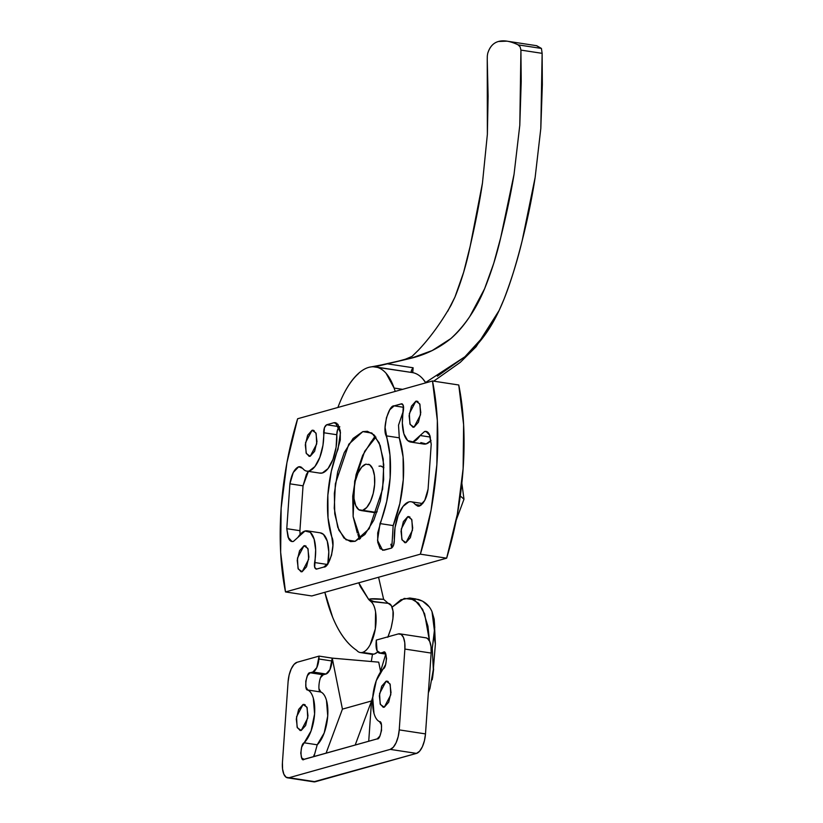 <?xml version="1.0" encoding="UTF-8"?>
<svg xmlns="http://www.w3.org/2000/svg" width="823" height="823" viewBox="0 0 823 823"><rect width="100%" height="100%" fill="white"/><g stroke="black" fill="none" stroke-linecap="round" stroke-linejoin="round"><path stroke-width="1.23" d="M310.22 456.261L309.129 456.333L306.105 452.959L305.539 442.64L312.04 430.285L314.139 430.604L312.04 430.285L307.637 435.244L305.292 444.904L306.362 453.607L310.22 456.261L314.612 451.302L316.968 441.632L315.898 432.929L312.04 430.285L313.121 430.203L316.155 433.587L316.721 443.906L310.22 456.261M306.063 546.06L303.965 545.742L305.055 545.67L308.08 549.044L308.646 559.362L302.144 571.718L306.537 566.759L308.892 557.089L307.823 548.385L303.965 545.742L299.572 550.7L297.216 560.36L298.286 569.074L302.144 571.718L301.053 571.79L298.029 568.415L297.463 558.097L303.965 545.742L306.063 546.06M414.031 427.178L412.951 427.25L409.916 423.876L409.35 413.558L415.852 401.202L417.95 401.521L415.852 401.202L411.459 406.161L409.103 415.821L410.173 424.534L414.031 427.178L418.423 422.22L420.779 412.549L419.709 403.846L415.852 401.202L416.942 401.13L419.967 404.505L420.532 414.823L414.031 427.178M409.885 516.978L407.776 516.659L408.866 516.587L411.891 519.961L412.467 530.279L405.955 542.635L410.358 537.676L412.704 528.016L411.644 519.303L407.776 516.659L403.383 521.617L401.027 531.288L402.097 539.991L405.955 542.635L404.875 542.717L401.84 539.332L401.274 529.014L407.776 516.659L409.885 516.978M371.718 432.97L362.83 431.612L367.428 431.303L374.054 434.894L380.226 445.562L383.755 464.645L382.623 489.14L369.188 528.726L355.166 541.297L364.887 534.487L373.724 520.352L380.308 501.063L383.652 479.552L383.24 459.09L379.146 442.795L371.975 433.145L362.83 431.612L353.108 438.433L344.271 452.568L337.687 471.857L334.344 493.368L334.755 513.83L338.85 530.125L346.02 539.775L355.166 541.297L350.567 541.616L343.942 538.026L337.769 527.358L334.241 508.275L335.373 483.78L348.808 444.194L362.83 431.612L371.718 432.97M379.002 466.178L380.936 466.044L383.899 467.731L380.751 466.013M371.924 511.711L362.634 510.353L375.772 512.359L377.171 511.772L374.023 512.523L360.896 510.517M408.805 501.937A28.198 12.006 98.7 0 1 411.13 501.783A28.198 12.006 98.7 0 1 415.286 504.52L420.882 505.373L415.286 504.52L419.339 506.135L424.74 500.466L428.083 489.099L431.221 444.235L429.359 434.328C428.094 431.91 426.489 430.974 424.555 431.519L427.363 431.952L424.555 431.519L420.111 435.511L424.555 431.519L426.005 431.417L429.863 435.418L431.221 444.235L428.083 489.099C426.849 497.833 423.927 503.511 419.339 506.135L417.889 506.227L415.286 504.52C413.434 502.112 411.274 501.248 408.805 501.937L403.095 506.34L398.167 515.548L395.03 527.656L394.33 540.186C394.248 544.322 393.24 546.976 391.316 548.149L393.538 545.32L394.33 540.186A28.198 12.006 98.7 0 1 408.805 501.937M401.408 403.826L402.344 403.97L401.408 403.826C403.239 403.949 403.908 406.14 403.414 410.399A28.198 12.006 98.7 0 0 410.739 442.064A28.198 12.006 98.7 0 0 413.002 441.9A28.198 12.006 98.7 0 0 420.111 435.511L430.408 437.085L420.111 435.511L413.002 441.9L407.694 440.583L403.877 433.834L402.344 423.022L403.311 405.513L401.408 403.826L394.176 405.862L389.824 409.71L386.44 417.734L385.082 427.446L389.958 454.954L390.143 477.731L386.697 501.536L377.706 532.923L377.736 542.254L380.103 548.663L384.084 550.186L391.316 548.149L382.633 550.278L377.51 540.33L380.031 523.582L393.168 525.588A70.48 30.009 -81.3 0 0 399.299 437.836L386.172 435.83C382.222 428.999 388.682 404.813 394.176 405.862L401.891 403.795M308.368 471.373L303.049 485.827L289.912 483.821C291.486 474.408 294.408 468.74 298.656 466.785L301.465 467.217L298.656 466.785L293.266 472.453L289.912 483.821L286.774 528.685L288.636 538.592C289.902 541.009 291.507 541.945 293.441 541.4L304.994 531.02A28.198 12.006 98.7 0 1 307.555 530.897A28.198 12.006 98.7 0 1 314.592 562.52L327.173 564.444M327.873 563.652A28.198 12.006 -81.3 0 0 320.682 532.913M359.353 539.363L357.871 534.312M372.212 440.459L375.134 436.077M420.368 554.167L285.509 591.943L280.653 552.346L281.137 508.275L286.929 462.701L297.628 418.753L432.486 380.977L437.342 420.563L436.859 464.645L431.067 510.219L420.368 554.167L446.642 558.179L311.783 595.955L285.509 591.943A176.204 75.027 98.7 0 1 297.628 418.753L432.486 380.977A176.204 75.027 98.7 0 1 420.368 554.167L285.509 591.943L311.783 595.955L446.642 558.179A176.204 75.027 -81.3 0 0 458.75 384.989L463.606 424.586L463.123 468.657L457.341 514.231L446.642 558.179L420.368 554.167M331.823 537.09L328.038 517.965L327.852 495.179L331.299 471.384L340.29 439.996L340.259 430.666L337.893 424.257L333.922 422.734L326.68 424.761L324.457 427.6L322.966 445.253L319.828 457.372L314.9 466.579L309.191 470.982C306.722 471.672 304.561 470.807 302.71 468.4L298.656 466.785L300.107 466.682L302.71 468.4A28.198 12.006 98.7 0 0 307.072 471.168A28.198 12.006 98.7 0 0 309.191 470.982A28.198 12.006 98.7 0 0 323.665 432.733C323.758 428.598 324.756 425.933 326.68 424.761L339.817 426.767C337.893 427.95 336.885 430.604 336.792 434.739L323.665 432.733L336.792 434.739L337.595 429.606L339.817 426.767L326.68 424.761L333.922 422.734L336.72 423.166L333.922 422.734L335.373 422.641L340.485 432.589L337.965 449.337A70.48 30.009 98.7 0 0 331.823 537.09C335.774 543.921 329.313 568.107 323.83 567.057L328.171 563.21L331.556 555.186L332.914 545.474L331.823 537.09M292.309 541.544L293.441 541.4L297.885 537.409A28.198 12.006 98.7 0 1 304.994 531.02L310.302 532.337L314.119 539.086L315.651 549.898L314.684 567.407L316.588 569.084L323.83 567.057L316.238 569.146M458.75 384.989L432.486 380.977L458.75 384.989M316.588 569.084C314.756 568.96 314.088 566.78 314.592 562.52L327.719 564.527L328.789 551.904L327.256 541.092L323.439 534.343L320.157 532.82M291.99 541.503L288.009 537.152L286.774 528.685L299.911 530.691L300.097 534.425M289.912 483.821L303.049 485.827L299.911 530.691L286.774 528.685L289.912 483.821M320.209 473.174A28.198 12.006 -81.3 0 0 322.328 472.988A28.198 12.006 -81.3 0 0 336.792 434.739L336.103 447.27L332.965 459.378L328.038 468.585L322.328 472.988L319.519 473.071M299.911 530.691L303.049 485.827L306.393 474.459L308.337 471.363M423.876 444.07A28.198 12.006 -81.3 0 0 426.139 443.906A28.198 12.006 -81.3 0 0 431.036 440.48M403.609 407.303L394.176 405.862L403.609 407.303M403.249 411.274L398.517 425.193L399.299 437.836L386.172 435.83A70.48 30.009 98.7 0 1 380.031 523.582L393.168 525.588L391.779 547.943M393.157 525.619L399.834 503.542L403.28 479.737L403.095 456.96L399.299 437.815M420.831 442.589L426.139 443.906L431.036 440.5M391.769 547.943L390.863 544.229M360.433 538.623L353.118 516.494L354.682 481.095L364.702 451.271L375.946 437.106L371.492 441.241L362.665 455.376L356.071 474.665L352.728 496.176L353.139 516.638L357.244 532.934M388.024 636.807L391.1 628.052C393.085 619.122 393.733 613.464 393.024 611.108C392.232 606.15 390.637 603.568 388.24 603.341L370.885 601.5A26.429 11.255 98.7 0 1 375.309 628.854A26.429 11.255 98.7 0 1 362.48 652.402L374.043 654.162L362.48 652.402C365.217 651.631 367.788 649.049 370.196 644.635L375.309 628.854L375.576 612.003C374.753 606.88 373.189 603.382 370.885 601.5A96.919 41.263 98.7 0 1 368.683 599.473L358.766 582.797L360.289 586.501L368.683 599.473L373.837 601.531L370.885 601.5L368.683 599.473C369.877 598.558 374.856 598.506 383.631 599.329L388.24 603.341L373.837 601.531L368.683 599.473M375.36 653.657L377.798 652.053M373.189 366.76L412.2 372.552A80.633 34.329 -81.3 0 1 425.8 382.849L422.847 378.889C419.637 375.267 416.088 373.148 412.2 372.552L375.422 366.935A80.633 34.329 98.7 0 1 394.083 388.055L402.581 389.351L394.083 388.055L386.069 373.272C382.86 369.64 379.321 367.531 375.422 366.935A5.874 2.5 98.7 0 1 375.01 366.78L411.212 358.211C425.913 354.569 439.122 348.036 450.819 338.603C464.954 325.61 476.208 309.006 484.593 288.77C491.403 271.94 496.783 254.873 500.734 237.549L514.056 174.26L519.797 125.23L520.928 50.1L520.126 46.849L518.212 44.884C510.332 41.14 503.748 39.998 498.46 41.479C493.214 42.961 489.634 46.942 487.7 53.444L487.298 56.057M383.631 599.329L378.57 577.242L383.631 599.329L370.227 598.959M324.838 592.303L332.605 617.147C339.035 632.825 347.059 643.895 356.688 650.335A176.75 75.253 98.7 0 1 324.859 592.293M447.763 311.197L454.954 297.062L463.627 272.32L470.211 246.098C475.745 221.994 479.819 200.997 482.453 183.107L487.37 134.314L488.111 96.198L487.247 59.534L487.37 134.314L482.453 183.107L470.211 246.098C466.518 264.08 461.436 281.065 454.954 297.062L451.066 305.21C441.179 322.503 430.316 337.481 418.454 350.125L412.014 356.421L405.502 359.167C396.13 361.894 384.392 364.517 370.309 367.037M536.38 45.656L541.421 48.434L542.141 53.341L520.918 50.1L521.216 81.487L519.797 125.23L514.056 174.26C510.99 193.066 506.546 214.155 500.734 237.549L493.738 263.35L484.593 288.77L469.861 316.402C463.863 325.445 457.516 332.852 450.819 338.603L432.147 350.577L411.212 358.211L373.333 366.76C368.395 366.708 363.385 368.992 358.303 373.591C353.211 378.199 348.489 384.732 344.127 393.188L343.345 394.711L344.127 393.188C348.52 384.742 353.304 378.22 358.478 373.621M437.404 376.173L464.923 356.76C474.11 348.787 481.99 339.755 488.564 329.673C494.15 321.114 499.314 310.909 504.057 299.068C510.198 283.729 516.227 264.317 522.142 240.82L535.135 177.48L540.814 128.439L542.347 84.604L542.131 53.341L540.814 128.439L535.135 177.48C532.049 197.685 527.708 218.795 522.142 240.82C517.533 260.171 511.495 279.583 504.057 299.068L499.149 310.436L485.076 334.766L464.923 356.76L425.584 382.5M412.241 368.982L413.125 367.768L387.623 363.869L413.125 367.768L412.745 372.644L413.125 367.768L411.521 370.165L411.397 372.068L411.171 371.255M395.235 391.409L394.083 388.055L395.235 391.409M343.345 394.711A5.874 2.5 98.7 0 1 343.15 395.133A80.633 34.329 -81.3 0 0 337.903 407.467A80.633 34.329 98.7 0 1 343.15 395.133L343.345 394.711M356.688 650.335A26.429 11.255 -81.3 0 0 362.48 652.402A26.429 11.255 98.7 0 1 360.299 652.546A26.429 11.255 98.7 0 1 356.688 650.335M371.883 654.316L374.043 654.162L370.134 653.565M487.7 53.444C489.757 46.849 493.337 42.868 498.46 41.479L506.865 41.15L536.689 45.707L541.421 48.434L518.212 44.884L541.421 48.434L542.141 53.341L520.918 50.1L520.126 46.849L517.976 44.771M487.257 59.534L487.309 56.036M388.209 603.341L391.388 605.666L393.024 611.108L392.921 618.917L391.1 628.052L387.787 637.29M377.788 652.042L374.043 654.162M411.397 372.068L411.521 370.165M305.148 704.797L303.039 704.478L304.129 704.395L307.164 707.78L307.73 718.098L301.228 730.454L305.621 725.495L307.977 715.825L306.907 707.122L303.039 704.478L298.646 709.436L296.29 719.096L297.36 727.799L301.228 730.454L300.138 730.526L297.103 727.151L296.537 716.833L303.039 704.478L305.148 704.797M388.199 681.526L386.09 681.207L387.18 681.135L390.215 684.51L390.781 694.828L384.279 707.183L388.672 702.225L391.028 692.565L389.958 683.862L386.09 681.207L381.697 686.166L379.341 695.836L380.411 704.539L384.279 707.183L383.189 707.266L380.154 703.881L379.588 693.563L386.09 681.207L388.199 681.526M303.522 759.434L377.171 738.889L379.845 736.101L381.533 730.495L381.409 724.754L379.537 721.658C377.088 720.537 375.237 717.769 373.981 713.356L372.726 697.688L376.265 680.683L385.617 664.572L386.563 658.544L385.617 653.668L383.23 652.3L380.473 653.071L377.037 650.715L376.286 640.088L398.301 633.926L401.192 634.41L403.455 637.455L404.751 642.598L404.875 649.059L399.227 729.888L398.167 736.678L396.089 742.768L393.301 747.233L390.225 749.383L289.017 777.735L286.126 777.251L283.863 774.206L282.567 769.063L282.433 762.602L288.091 681.773L289.14 674.983L291.229 668.893L294.017 664.428L297.082 662.278L319.098 656.106L332.235 658.122L342.43 709.128L332.235 658.122L378.724 662.155L380.555 671.311L378.724 662.155L332.183 658.143L319.098 656.106L316.804 667.587L312.905 672L310.148 672.772L307.473 675.56L305.786 681.166L305.909 686.907L307.781 690.003C310.23 691.125 312.082 693.892 313.337 698.305L314.592 713.973L311.053 730.978L301.702 747.078L300.755 753.117L301.702 757.993L304.088 759.362L377.171 738.889C380.884 740.268 383.559 720.804 379.537 721.658A28.198 12.006 98.7 0 1 372.726 697.688A28.198 12.006 98.7 0 1 383.23 668.873C387.294 667.453 387.294 648.74 383.23 652.3L380.473 653.071A11.748 5 98.7 0 1 379.434 653.123A11.748 5 98.7 0 1 376.09 642.979L376.286 640.088L398.301 633.926A17.622 7.5 98.7 0 1 399.855 633.844A17.622 7.5 98.7 0 1 404.875 649.059L431.149 653.071L425.491 733.9L424.442 740.69L422.364 746.78L419.565 751.245L416.5 753.395L313.686 781.829M304.088 759.362C300.025 762.921 300.025 744.208 304.088 742.788L317.215 744.794L313.954 756.604L313.892 755.103M317.215 744.794A28.198 12.006 -81.3 0 0 327.729 715.979A28.198 12.006 -81.3 0 0 320.908 692.02L307.781 690.003A28.198 12.006 98.7 0 1 314.592 713.973A28.198 12.006 98.7 0 1 304.088 742.788L317.215 744.794L324.19 732.984L327.729 715.979L326.474 700.311C325.219 695.898 323.357 693.131 320.908 692.02L319.046 688.913M320.6 677.566L323.285 674.778L326.031 674.006L329.941 669.593L332.235 658.122L332.029 661.003L318.902 658.997A11.748 5 98.7 0 1 312.905 672L310.148 672.772L323.285 674.778C319.561 673.399 316.886 692.863 320.908 692.02L307.781 690.003C303.749 690.857 306.423 671.393 310.148 672.772L323.285 674.778L326.031 674.006L312.905 672L326.031 674.006A11.748 5 -81.3 0 0 332.029 661.003L318.902 658.997L319.098 656.106L297.082 662.278A17.622 7.5 98.7 0 0 288.091 681.773L282.433 762.602A17.622 7.5 98.7 0 0 287.464 777.817A17.622 7.5 98.7 0 0 289.017 777.735L315.281 781.747L416.5 753.395A17.622 7.5 -81.3 0 0 425.491 733.9L431.149 653.071A17.622 7.5 -81.3 0 0 426.129 637.856M434.513 631.436L432.013 611.664L434.194 619.174L434.75 627.579L432.26 648.339L433.33 669.5L435.377 644.039L433.988 635.644L432.26 648.339L431.159 648.061L432.26 648.339L433.33 669.5L429.956 688.481L428.361 692.884M425.882 637.815L427.456 638.422L429.719 641.467L431.015 646.611L431.149 653.071L404.875 649.059L399.227 729.888L425.491 733.9L399.227 729.888A17.622 7.5 98.7 0 1 390.225 749.383L416.5 753.395L390.225 749.383L289.017 777.735L315.281 781.747A17.622 7.5 -81.3 0 1 313.728 781.829M385.709 653.874L380.473 653.071L385.709 653.874M383.23 652.3L384.166 652.279M371.543 700.97L372.788 696.886L371.543 700.97L342.43 709.128L326.073 753.21L342.43 709.128L371.543 700.97L355.186 745.052L371.543 700.97L368.725 741.256L371.543 700.97M380.154 672.617L385.781 654.1L380.154 672.617M415.656 598.918L422.559 601.15L429.122 606.736M371.296 661.507L372.469 654.378L371.296 661.507M392.118 607.137L404.268 598.403L414.432 599.73L422.683 609.421L427.95 626.21L429.462 640.922L424.637 613.845L418.475 603.125L409.772 598.023L400.924 599.741L392.118 607.148M434.05 635.233L435.398 643.709M433.33 669.5L432.209 679.829M432.013 611.664C429.297 605.409 424.678 601.335 418.177 599.442L412.457 598.743M460.283 495.981L463.987 499.201L460.283 495.981M359.888 510.281A23.497 9.999 98.7 0 1 354.188 486.99A23.497 9.999 98.7 0 1 365.865 464.172L369.712 464.82L372.737 468.873L374.465 475.735L374.63 484.356L373.22 493.409L370.453 501.536L366.729 507.482L362.634 510.353L358.787 509.704L355.773 505.651L354.044 498.789L353.869 490.169L355.279 481.116L358.056 472.988L361.77 467.042L365.865 464.172M368.611 464.244A23.497 9.999 98.7 0 1 374.321 487.535A23.497 9.999 98.7 0 1 362.634 510.353M422.765 503.553L411.603 501.855M320.445 532.862L307.308 530.856M306.866 471.137L320.003 473.143M410.687 442.064L423.814 444.07M499.149 310.436L476.085 346.771L460.273 362.367L433.711 381.162M360.309 652.546L371.945 654.326M426.026 637.835L399.752 633.823M313.83 781.85L287.566 777.838M379.732 653.174L385.822 654.1M434.194 619.174L435.388 643.977M433.639 668.986L432.538 678.059M415.81 598.938L409.772 598.023M456.179 520.259L463.987 499.201L461.847 483.224"/></g></svg>
